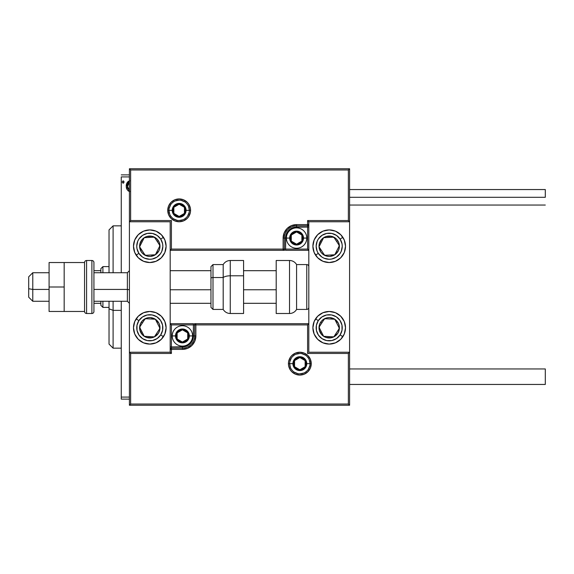 <?xml version="1.0" encoding="UTF-8"?>
<svg xmlns="http://www.w3.org/2000/svg" width="574" height="574" viewBox="0 0 574 574"><rect width="100%" height="100%" fill="white"/><g stroke="black" fill="none" stroke-linecap="round" stroke-linejoin="round"><path stroke-width="0.86" d="M121.258 176.914L129.408 176.914L121.258 176.914L121.258 272.729L121.258 176.914M129.408 397.086L121.258 397.086L121.258 301.271L121.258 399.124L129.408 399.124L121.258 399.124L121.258 397.086L129.408 397.086M129.753 180.839L128.447 181.305L127.177 182.64L126.194 186.177L127.263 189.879L129.774 191.573M123.998 181.994L123.087 180.803L122.169 181.994L123.087 183.185L123.998 181.994L123.087 180.803L122.169 181.994L123.087 183.185L123.998 181.994M129.408 174.876L121.258 174.876L129.408 174.876M129.308 180.925L126.194 186.177L127.263 189.879L129.329 191.486M128.497 191.12L128.138 190.862M126.804 189.076L126.467 188.2M126.438 188.093L126.258 187.174M126.194 186.177L126.208 185.711M126.251 185.251L126.323 184.785M126.423 184.34L126.574 183.874M126.768 183.379L127.17 182.647M127.722 181.915L128.196 181.484M129.408 190.166L127.292 186.163L127.457 184.792L127.335 186.866L129.408 182.231M128.913 189.886L129.53 190.209L127.988 188.846L127.335 186.866M123.941 182.432L123.482 183.07M122.98 183.178L122.169 181.994M123.733 181.162L123.934 181.535M127.292 186.163L127.335 185.474M127.457 184.792L128.913 182.489M149.8 229.916A16.309 16.309 0 0 1 166.108 246.224A16.309 16.309 0 0 1 149.8 262.533L143.557 261.292L138.262 257.762L134.732 252.467L133.491 246.224L134.732 239.982L138.262 234.694L143.557 231.157L149.8 229.916L156.042 231.157L161.33 234.694L164.867 239.982L166.108 246.224L164.867 252.467L161.33 257.762L156.042 261.292L149.8 262.533A16.309 16.309 0 0 1 133.491 246.224A16.309 16.309 0 0 1 163.353 237.162M149.8 311.467A16.309 16.309 0 0 1 166.108 327.776A16.309 16.309 0 0 1 149.8 344.084L143.557 342.843L138.262 339.306L134.732 334.018L133.491 327.776L134.732 321.533L138.262 316.238L143.557 312.708L149.8 311.467L156.042 312.708L161.33 316.238L164.867 321.533L166.108 327.776L164.867 334.018L161.33 339.306L156.042 342.843L149.8 344.084A16.309 16.309 0 0 1 133.491 327.776A16.309 16.309 0 0 1 149.8 311.467M170.184 352.235L170.184 221.765L129.408 221.765L129.408 352.235L170.184 352.235L129.408 352.235L129.408 405.244L349.588 405.244L349.588 221.765L308.812 221.765L308.812 352.235L349.588 352.235L349.588 168.756L129.408 168.756L129.408 405.244L130.635 404.017L348.361 404.017L348.361 353.462L307.592 353.462L307.592 324.92L195.87 324.92L195.87 335.926L194.844 341.078L191.931 345.44L187.562 348.361L182.417 349.387L171.411 349.387L171.411 353.462L130.635 353.462L130.635 404.017L130.635 353.462L129.408 352.235L130.635 353.462L171.411 353.462L170.184 352.235L171.411 353.462L171.411 349.387L170.184 349.387A1.22 1.22 0 0 1 171.411 348.16L170.184 349.387L171.411 349.387L171.411 346.94L184.563 346.725L186.629 346.1L190.202 343.711L191.573 342.047L193.216 338.079L193.424 324.92L171.411 324.92L171.411 346.94L182.417 346.94L182.417 348.16L171.411 348.16L171.411 346.94L170.184 346.94L171.411 346.94L171.411 324.92L170.184 323.693L171.411 324.92L194.651 324.92L194.651 335.926A12.233 12.233 0 0 1 182.417 348.16L171.411 348.16L171.411 349.387L182.417 349.387L182.417 346.94A11.006 11.006 0 0 0 193.424 335.926L194.651 335.926A12.233 12.233 0 0 1 182.417 348.16L182.417 349.387A13.453 13.453 0 0 0 195.87 335.926L193.424 335.926L193.424 323.693L170.184 323.693L193.424 323.693L193.424 324.92L194.651 324.92L194.651 335.926L195.87 335.926L195.87 324.92L307.592 324.92L307.592 353.462L348.361 353.462L348.361 404.017L130.635 404.017L129.408 405.244L349.588 405.244L348.361 404.017L349.588 405.244L349.588 352.235L348.361 353.462L349.588 352.235L308.812 352.235L308.812 221.765L349.588 221.765L349.588 168.756L348.361 169.983L130.635 169.983L130.635 220.538L171.411 220.538L171.411 249.08L283.126 249.08L283.126 238.074L284.152 232.922L287.065 228.56L291.434 225.639L296.579 224.613L307.592 224.613L307.592 220.538L348.361 220.538L348.361 169.983L348.361 220.538L349.588 221.765L348.361 220.538L307.592 220.538L308.812 221.765L307.592 220.538L307.592 224.613L308.812 224.613A1.22 1.22 0 0 1 307.592 225.84L308.812 224.613L307.592 224.613L307.592 227.06L294.433 227.275L292.367 227.9L288.801 230.289L287.431 231.953L285.787 235.921L285.572 249.08L307.592 249.08L307.592 227.06L296.579 227.06L296.579 225.84L307.592 225.84L307.592 227.06L308.812 227.06L307.592 227.06L307.592 249.08L308.812 250.307L307.592 249.08L284.352 249.08L284.352 238.074A12.233 12.233 0 0 1 296.579 225.84L307.592 225.84L307.592 224.613L296.579 224.613L296.579 227.06A11.006 11.006 0 0 0 285.572 238.074L284.352 238.074A12.233 12.233 0 0 1 296.579 225.84L296.579 224.613A13.453 13.453 0 0 0 283.126 238.074L285.572 238.074L285.572 250.307L308.812 250.307L285.572 250.307L285.572 249.08L284.352 249.08L284.352 238.074L283.126 238.074L283.126 249.08L171.411 249.08L171.411 220.538L130.635 220.538L130.635 169.983L348.361 169.983L349.588 168.756L129.408 168.756L130.635 169.983L129.408 168.756L129.408 221.765L130.635 220.538L129.408 221.765L170.184 221.765L170.184 352.235M329.203 344.084A16.309 16.309 0 0 1 312.895 327.776A16.309 16.309 0 0 1 329.203 311.467L335.438 312.708L340.734 316.238L344.271 321.533L345.512 327.776L344.271 334.018L340.734 339.306L335.438 342.843L329.203 344.084L322.961 342.843L317.666 339.306L314.136 334.018L312.895 327.776L314.136 321.533L317.666 316.238L322.961 312.708L329.203 311.467A16.309 16.309 0 0 1 345.512 327.776A16.309 16.309 0 0 1 329.203 344.084M329.203 262.533A16.309 16.309 0 0 1 312.895 246.224A16.309 16.309 0 0 1 329.203 229.916L335.438 231.157L340.734 234.694L344.271 239.982L345.512 246.224L344.271 252.467L340.734 257.762L335.438 261.292L329.203 262.533L322.961 261.292L317.666 257.762L314.136 252.467L312.895 246.224L314.136 239.982L317.666 234.694L322.961 231.157L329.203 229.916A16.309 16.309 0 0 1 345.512 246.224A16.309 16.309 0 0 1 329.203 262.533M32.775 289.425L28.7 288.729L28.7 297.196L28.7 276.812L28.7 288.729L32.775 289.425L32.775 301.271L32.775 289.425L49.084 289.425L32.775 289.425L32.775 272.729L32.775 289.425M129.408 289.77L127.371 289.425L127.371 301.271L127.371 289.425L93.935 289.425L127.371 289.425L127.371 272.729L127.371 289.425L129.408 289.77M276.194 289.77L243.577 289.77L276.194 289.77M210.959 289.77L170.184 289.77L210.959 289.77M289.648 363.658L292.912 363.658L289.648 363.658A10.196 10.196 0 0 1 299.843 353.462A10.196 10.196 0 0 1 310.039 363.658L311.259 363.658A11.415 11.415 0 0 0 299.843 352.235A11.415 11.415 0 0 0 288.428 363.658A11.415 11.415 0 0 0 299.843 375.073A11.415 11.415 0 0 0 311.259 363.658L310.039 363.658A10.196 10.196 0 0 1 299.843 373.846A10.196 10.196 0 0 1 289.648 363.658L288.428 363.658L288.643 361.426L290.351 357.315L291.771 355.579L295.474 353.103L299.843 352.235L304.213 353.103L307.915 355.579L310.391 359.288L311.259 363.658L310.391 368.02L307.915 371.73L304.213 374.205L299.843 375.073L295.474 374.205L291.771 371.73L290.351 370L288.643 365.882L288.428 363.658L289.648 363.658A10.196 10.196 0 0 1 299.843 353.462A10.196 10.196 0 0 1 310.039 363.658A10.196 10.196 0 0 1 299.843 373.846A10.196 10.196 0 0 1 289.648 363.658L290.43 367.554M194.364 323.693L195.87 323.693A1.22 1.22 0 0 0 194.651 324.92L195.87 324.92L194.651 324.92A1.22 1.22 0 0 1 195.87 323.693L195.87 324.92L195.87 323.693L308.812 323.693L195.684 323.693M308.059 352.996L307.592 353.462L308.059 352.996M308.059 324.454L307.592 324.92L308.059 324.454M291.37 369.319L292.632 370.861M294.182 372.131L297.856 373.652M299.843 373.846L303.746 373.071M305.504 372.131L307.054 370.861M308.317 369.319L309.838 365.645M310.039 363.658L306.774 363.658A6.931 6.931 0 0 1 299.843 370.589A6.931 6.931 0 0 1 292.912 363.658L293.443 361.003L294.943 358.75L297.188 357.25L299.843 356.719L302.498 357.25L304.744 358.75L306.251 361.003L306.774 363.658L306.251 366.305L304.744 368.558L302.498 370.058L299.843 370.589L297.188 370.058L294.943 368.558L293.443 366.305L292.912 363.658A6.931 6.931 0 0 1 299.843 356.719A6.931 6.931 0 0 1 306.774 363.658L310.039 363.658L309.264 359.755M308.317 357.989L307.054 356.447M305.504 355.177L301.831 353.656M299.843 353.462L295.94 354.237M294.182 355.177L292.632 356.447M291.37 357.989L289.848 361.663M189.348 210.342L186.084 210.342A6.931 6.931 0 0 1 179.153 217.281A6.931 6.931 0 0 1 172.222 210.342L172.752 207.695L174.252 205.442L176.505 203.942L179.153 203.411L181.807 203.942L184.053 205.442L185.56 207.695L186.084 210.342L185.56 212.997L184.053 215.25L181.807 216.75L179.153 217.281L176.505 216.75L174.252 215.25L172.752 212.997L172.222 210.342L168.964 210.342L172.222 210.342A6.931 6.931 0 0 1 179.153 203.411A6.931 6.931 0 0 1 186.084 210.342L189.348 210.342A10.196 10.196 0 0 1 179.153 220.538A10.196 10.196 0 0 1 168.964 210.342L167.737 210.342A11.415 11.415 0 0 0 179.153 221.765A11.415 11.415 0 0 0 190.568 210.342A11.415 11.415 0 0 0 179.153 198.927A11.415 11.415 0 0 0 167.737 210.342L168.964 210.342A10.196 10.196 0 0 1 179.153 200.154A10.196 10.196 0 0 1 189.348 210.342L190.568 210.342L190.353 212.574L188.645 216.685L187.224 218.421L183.522 220.897L179.153 221.765L174.783 220.897L171.081 218.421L168.605 214.712L167.737 210.342L168.605 205.98L171.081 202.27L174.783 199.795L179.153 198.927L183.522 199.795L187.224 202.27L188.645 204L190.353 208.118L190.568 210.342L189.348 210.342A10.196 10.196 0 0 1 179.153 220.538A10.196 10.196 0 0 1 168.964 210.342A10.196 10.196 0 0 1 179.153 200.154A10.196 10.196 0 0 1 189.348 210.342L188.573 206.446M284.639 250.307L283.126 250.307A1.22 1.22 0 0 0 284.352 249.08L283.126 249.08L284.352 249.08A1.22 1.22 0 0 1 283.126 250.307L283.126 249.08L283.126 250.307L170.184 250.307L283.312 250.307M170.937 221.004L171.411 220.538L170.937 221.004M170.937 249.547L171.411 249.08L170.937 249.547M187.626 204.681L186.363 203.139M184.821 201.869L181.14 200.348M179.153 200.154L175.257 200.929M173.492 201.869L171.949 203.139M170.679 204.681L169.158 208.355M168.964 210.342L169.739 214.246M170.679 216.011L171.949 217.553M173.492 218.823L177.165 220.344M179.153 220.538L183.056 219.763M184.821 218.823L186.363 217.553M187.626 216.011L189.155 212.337M301.881 236.545L301.881 235.017A6.113 6.113 0 0 1 302.699 238.074L301.881 238.074L301.881 236.545L301.881 238.074L302.699 238.074L302.491 236.488L300.905 233.747L298.164 232.161L296.579 231.953L295 232.161L292.259 233.747L290.674 236.488L290.466 238.074L291.283 241.13L292.259 242.393L293.522 243.369L296.579 244.187L299.642 243.369L300.905 242.393L301.881 241.13L302.699 238.074A6.113 6.113 0 0 1 291.283 241.13A6.113 6.113 0 0 1 296.579 231.953L291.283 235.017L291.283 241.13L296.579 244.187L301.881 241.13L301.881 238.074L301.881 241.13L296.579 244.187L291.283 241.13L291.283 235.017L296.579 231.953A6.113 6.113 0 0 1 301.881 235.017L296.579 231.953L301.881 235.017L301.881 236.545M289.648 238.074A6.931 6.931 0 0 1 296.579 231.143A6.931 6.931 0 0 1 303.51 238.074L306.774 238.074A10.196 10.196 0 0 0 296.579 227.878A10.196 10.196 0 0 0 286.39 238.074L289.648 238.074L290.179 235.419L291.678 233.173L293.931 231.666L296.579 231.143L299.233 231.666L301.486 233.173L302.986 235.419L303.51 238.074L302.986 240.721L301.486 242.974L299.233 244.474L296.579 245.005L293.931 244.474L291.678 242.974L290.179 240.721L289.648 238.074L286.39 238.074A10.196 10.196 0 0 1 296.579 227.878A10.196 10.196 0 0 1 306.774 238.074A10.196 10.196 0 0 1 296.579 248.262A10.196 10.196 0 0 1 286.39 238.074A10.196 10.196 0 0 0 296.579 248.262A10.196 10.196 0 0 0 306.774 238.074L303.51 238.074A6.931 6.931 0 0 1 296.579 245.005A6.931 6.931 0 0 1 289.648 238.074M187.712 334.398L187.712 332.87A6.113 6.113 0 0 1 188.53 335.926L187.712 335.926L187.712 334.398L187.712 335.926L188.53 335.926L188.322 334.348L186.744 331.607L185.474 330.631L182.417 329.813L180.832 330.021L178.091 331.607L176.505 334.348L176.297 335.926L176.505 337.512L178.091 340.253L180.832 341.839L182.417 342.047L183.996 341.839L186.744 340.253L188.322 337.512L188.53 335.926A6.113 6.113 0 0 1 177.122 338.983A6.113 6.113 0 0 1 182.417 329.813L177.122 332.87L177.122 338.983L182.417 342.047L187.712 338.983L187.712 335.926L187.712 338.983L182.417 342.047L177.122 338.983L177.122 332.87L182.417 329.813A6.113 6.113 0 0 1 187.712 332.87L182.417 329.813L187.712 332.87L187.712 334.398M175.486 335.926A6.931 6.931 0 0 1 182.417 328.995A6.931 6.931 0 0 1 189.348 335.926L192.613 335.926A10.196 10.196 0 0 0 182.417 325.738A10.196 10.196 0 0 0 172.222 335.926L175.486 335.926L176.01 333.279L177.517 331.026L179.762 329.526L182.417 328.995L185.072 329.526L187.318 331.026L188.817 333.279L189.348 335.926L188.817 338.581L187.318 340.827L185.072 342.334L182.417 342.857L179.762 342.334L177.517 340.827L176.01 338.581L175.486 335.926L172.222 335.926A10.196 10.196 0 0 1 182.417 325.738A10.196 10.196 0 0 1 192.613 335.926A10.196 10.196 0 0 1 182.417 346.122A10.196 10.196 0 0 1 172.222 335.926A10.196 10.196 0 0 0 182.417 346.122A10.196 10.196 0 0 0 192.613 335.926L189.348 335.926A6.931 6.931 0 0 1 182.417 342.857A6.931 6.931 0 0 1 175.486 335.926M305.138 362.122L305.138 360.594A6.113 6.113 0 0 1 305.956 363.658L305.138 363.658L305.138 362.122L305.138 363.658L305.956 363.658L305.748 362.072L304.17 359.331L301.429 357.746L299.843 357.537L298.258 357.746L295.517 359.331L294.548 360.594L293.73 363.658L294.548 366.714L295.517 367.977L298.258 369.563L299.843 369.771L301.429 369.563L304.17 367.977L305.138 366.714L305.956 363.658A6.113 6.113 0 0 1 294.548 366.714A6.113 6.113 0 0 1 299.843 357.537L294.548 360.594L294.548 366.714L299.843 369.771L305.138 366.714L305.138 363.658L305.138 366.714L299.843 369.771L294.548 366.714L294.548 360.594L299.843 357.537A6.113 6.113 0 0 1 305.138 360.594L299.843 357.537L305.138 360.594L305.138 362.122M184.448 208.814L184.448 207.286A6.113 6.113 0 0 1 185.273 210.342L184.448 210.342L184.448 208.814L184.448 210.342L185.273 210.342L185.065 208.764L183.479 206.023L180.738 204.437L179.153 204.229L176.096 205.047L174.826 206.023L173.857 207.286L173.039 210.342L173.857 213.406L174.826 214.669L176.096 215.645L179.153 216.463L180.738 216.254L183.479 214.669L185.065 211.928L185.273 210.342A6.113 6.113 0 0 1 173.857 213.406A6.113 6.113 0 0 1 179.153 204.229L173.857 207.286L173.857 213.406L179.153 216.463L184.448 213.406L184.448 210.342L184.448 213.406L179.153 216.463L173.857 213.406L173.857 207.286L179.153 204.229A6.113 6.113 0 0 1 184.448 207.286L179.153 204.229L184.448 207.286L184.448 208.814M141.01 325.078L139.618 327.209A10.196 10.196 0 0 1 141.261 322.201L142.409 322.947L141.01 325.078L142.409 322.947L141.261 322.201L140.113 324.597L139.819 329.863L142.201 334.57L144.225 336.307L146.621 337.462L151.888 337.749L154.399 336.866L158.331 333.351L159.486 330.947L159.773 325.68L158.89 323.169L155.375 319.237L150.359 317.594L147.705 317.795L142.998 320.177L141.261 322.201A10.196 10.196 0 0 1 159.974 328.335A10.196 10.196 0 0 1 144.225 336.307L154.399 336.866L157.879 331.55L159.974 328.335L155.375 319.237L145.193 318.678L142.409 322.947L145.193 318.678L155.375 319.237L159.974 328.335L154.399 336.866L144.225 336.307A10.196 10.196 0 0 1 139.618 327.209L144.225 336.307L139.618 327.209L141.01 325.078M160.72 334.907A13.044 13.044 0 0 1 142.661 338.696A13.044 13.044 0 0 1 138.872 320.636L136.146 318.85L138.872 320.636L142.438 316.999L147.116 315.004L152.21 314.954L156.932 316.848L160.569 320.414L162.564 325.099L162.621 330.186L160.72 334.907L157.161 338.545L152.476 340.54L147.382 340.597L142.661 338.696L139.023 335.137L137.028 330.452L136.978 325.358L138.872 320.636A13.044 13.044 0 0 1 156.932 316.848A13.044 13.044 0 0 1 160.72 334.907L163.454 336.694L160.72 334.907M320.414 325.078L319.022 327.209A10.196 10.196 0 0 1 320.665 322.201L321.813 322.947L320.414 325.078L321.813 322.947L320.665 322.201L319.517 324.597L319.223 329.863L321.605 334.57L323.628 336.307L326.025 337.462L331.291 337.749L333.803 336.866L337.734 333.351L338.89 330.947L339.177 325.68L338.294 323.169L334.778 319.237L329.763 317.594L327.108 317.795L322.401 320.177L320.665 322.201A10.196 10.196 0 0 1 339.377 328.335A10.196 10.196 0 0 1 323.628 336.307L333.803 336.866L337.282 331.55L339.377 328.335L334.778 319.237L324.597 318.678L321.813 322.947L324.597 318.678L334.778 319.237L339.377 328.335L333.803 336.866L323.628 336.307A10.196 10.196 0 0 1 319.022 327.209L323.628 336.307L319.022 327.209L320.414 325.078M340.124 334.907A13.044 13.044 0 0 1 322.064 338.696A13.044 13.044 0 0 1 318.276 320.636L315.549 318.85L318.276 320.636L321.842 316.999L326.52 315.004L331.614 314.954L336.335 316.848L339.973 320.414L341.968 325.099L342.025 330.186L340.124 334.907L336.558 338.545L331.88 340.54L326.785 340.597L322.064 338.696L318.427 335.137L316.432 330.452L316.382 325.358L318.276 320.636A13.044 13.044 0 0 1 336.335 316.848A13.044 13.044 0 0 1 340.124 334.907L342.857 336.694L340.124 334.907M335.194 239.265L333.803 237.134A10.196 10.196 0 0 1 337.734 240.649L336.594 241.396L335.194 239.265L336.594 241.396L337.734 240.649L335.998 238.633L331.291 236.251L326.025 236.538L323.628 237.693L321.605 239.43L319.223 244.137L319.022 246.791L320.665 251.799L322.401 253.823L327.108 256.205L329.763 256.406L334.778 254.763L338.294 250.831L339.177 248.32L338.89 243.053L337.734 240.649A10.196 10.196 0 0 1 324.597 255.322A10.196 10.196 0 0 1 323.628 237.693L319.022 246.791L323.198 253.184L324.597 255.322L334.778 254.763L339.377 245.665L336.594 241.396L339.377 245.665L334.778 254.763L324.597 255.322L323.198 253.184L319.022 246.791L323.628 237.693A10.196 10.196 0 0 1 333.803 237.134L323.628 237.693L333.803 237.134L335.194 239.265M344.271 252.474A16.309 16.309 0 0 1 315.549 255.15L318.276 253.364A13.044 13.044 0 0 1 322.064 235.304A13.044 13.044 0 0 1 340.124 239.093L342.857 237.306A16.309 16.309 0 0 1 344.271 239.982M329.203 229.916A16.309 16.309 0 0 1 342.857 237.306L340.124 239.093L342.025 243.814L342.248 246.361L341.2 251.347L339.973 253.586L336.335 257.152L331.614 259.046L329.067 259.276L324.08 258.228L321.842 257.001L318.276 253.364L317.092 251.096L316.152 246.088L317.2 241.109L318.427 238.863L322.064 235.304L326.785 233.403L331.88 233.46L336.558 235.455L340.124 239.093A13.044 13.044 0 0 1 336.335 257.152A13.044 13.044 0 0 1 318.276 253.364L315.549 255.15M344.271 239.989A16.309 16.309 0 0 1 344.271 252.467M155.791 239.265L154.399 237.134A10.196 10.196 0 0 1 158.331 240.649L157.19 241.396L155.791 239.265L157.19 241.396L158.331 240.649L156.594 238.633L151.888 236.251L146.621 236.538L144.225 237.693L142.201 239.43L139.819 244.137L139.618 246.791L141.261 251.799L142.998 253.823L147.705 256.205L150.359 256.406L155.375 254.763L158.89 250.831L159.773 248.32L159.486 243.053L158.331 240.649A10.196 10.196 0 0 1 145.193 255.322A10.196 10.196 0 0 1 144.225 237.693L139.618 246.791L143.794 253.184L145.193 255.322L155.375 254.763L159.974 245.665L157.19 241.396L159.974 245.665L155.375 254.763L145.193 255.322L143.794 253.184L139.618 246.791L144.225 237.693A10.196 10.196 0 0 1 154.399 237.134L144.225 237.693L154.399 237.134L155.791 239.265M136.232 255.287A16.309 16.309 0 0 1 136.146 255.15L138.872 253.364A13.044 13.044 0 0 1 142.661 235.304A13.044 13.044 0 0 1 160.72 239.093L163.454 237.306A16.309 16.309 0 0 1 164.867 239.982M163.36 237.17A16.309 16.309 0 0 1 163.454 237.306L160.72 239.093L162.621 243.814L162.844 246.361L161.796 251.347L160.569 253.586L156.932 257.152L152.21 259.046L149.663 259.276L144.677 258.228L142.438 257.001L138.872 253.364L136.978 248.642L136.748 246.088L137.796 241.109L139.023 238.863L142.661 235.304L147.382 233.403L152.476 233.46L157.161 235.455L160.72 239.093A13.044 13.044 0 0 1 156.932 257.152A13.044 13.044 0 0 1 138.872 253.364L136.146 255.15M164.867 239.989A16.309 16.309 0 0 1 164.867 252.467M164.867 252.474A16.309 16.309 0 0 1 163.36 255.287M163.353 255.294A16.309 16.309 0 0 1 136.239 255.294M289.518 260.496L289.518 313.504A8.158 8.158 0 0 0 296.579 309.422L296.579 264.578A8.158 8.158 0 0 0 289.518 260.496L276.194 260.496L276.194 313.504L289.518 313.504L289.518 260.496A8.158 8.158 0 0 1 296.579 264.578L296.579 309.422L306.774 309.422A2.038 2.038 0 0 0 308.812 307.384A2.038 2.038 0 0 1 306.774 309.422L306.774 264.578L306.774 309.422L296.579 309.422A8.158 8.158 0 0 1 289.518 313.504L276.194 313.504L276.194 260.496L289.518 260.496M308.812 266.616A2.038 2.038 0 0 0 306.774 264.578L296.579 264.578L306.774 264.578A2.038 2.038 0 0 1 308.812 266.616M230.253 313.397L230.253 275.8A8.158 3.444 180 0 0 223.193 277.522L223.193 309.336M212.997 309.336L212.997 277.522A2.038 0.861 180 0 0 210.959 278.383L210.959 307.305M230.253 313.504L243.577 313.504L243.577 275.8L230.253 275.8L230.253 313.504C227.175 313.397 224.821 312.041 223.193 309.422L223.193 277.522L212.997 277.522L212.997 309.422L210.959 307.384L210.959 266.853M243.577 313.476L243.577 260.496L230.253 260.496L230.253 275.8L243.577 275.8L243.577 260.524M223.193 264.664L223.193 277.522L223.193 264.578L212.997 264.578L212.997 277.522L223.193 277.522A8.158 3.444 0 0 1 230.253 275.8L230.253 260.603M210.959 266.695L210.959 280.112M210.959 278.383A2.038 0.861 0 0 1 212.997 277.522L212.997 264.664M349.588 384.451L545.3 384.451L545.3 368.953L349.588 368.953L545.3 368.953L545.3 384.451L349.588 384.451M545.3 197.298L349.588 197.298L545.3 197.298L545.3 189.549L545.3 197.298M49.084 311.467L64.173 311.467L49.084 311.467L49.084 287L64.173 287L49.084 287L49.084 262.533L64.173 262.533L49.084 262.533L49.084 311.467M64.173 311.467L64.173 262.533L84.557 262.533L64.173 262.533L64.173 311.467L84.557 311.467L84.557 262.533L84.557 311.467L64.173 311.467M86.595 313.504L86.595 260.496A2.038 2.038 0 0 0 84.557 262.533A2.038 2.038 0 0 1 86.595 260.496L86.595 313.504L91.897 313.504A2.038 2.038 0 0 0 93.935 311.467L93.935 262.533A2.038 2.038 0 0 0 91.897 260.496L91.897 313.504L91.897 260.496L86.595 260.496L91.897 260.496A2.038 2.038 0 0 1 93.935 262.533L93.935 311.467A2.038 2.038 0 0 1 91.897 313.504L86.595 313.504A2.038 2.038 0 0 1 84.557 311.467A2.038 2.038 0 0 0 86.595 313.504M113.1 310.355L113.1 301.271L113.1 310.355L121.258 310.355L113.1 310.355L113.1 348.16L113.1 310.355L109.024 308.798L113.1 310.355M113.1 272.729L113.1 225.84L113.1 272.729M109.024 229.916L109.024 272.729L109.024 229.916L113.1 225.84L121.258 225.84M109.024 301.271L109.024 308.798L109.024 301.271M109.024 344.084L109.024 308.798L109.024 344.084L113.1 348.16L121.258 348.16M100.866 301.271L100.866 305.346L102.911 307.384L102.911 301.271L102.911 307.384L109.024 307.384L102.911 307.384L100.866 305.346L100.866 301.271M100.866 270.691L100.866 272.729L100.866 268.654L100.866 270.691L93.935 270.691L100.866 270.691M102.911 266.616L100.866 268.654L102.911 266.616L102.911 272.729L102.911 266.616L109.024 266.616L102.911 266.616M93.935 303.309L100.866 303.309L93.935 303.309M49.084 301.271L32.775 301.271L28.7 297.196M129.408 303.309L127.371 301.271L93.935 301.271M170.184 303.309L210.959 303.309M243.577 303.309L276.194 303.309M170.184 270.691L210.959 270.691M243.577 270.691L276.194 270.691M129.408 270.691L127.371 272.729L93.935 272.729M49.084 272.729L32.775 272.729L28.7 276.804M223.193 309.422L212.997 309.422M212.997 264.578L210.959 266.616M230.253 260.496C227.175 260.603 224.821 261.959 223.193 264.578M349.588 205.047L545.3 205.047M349.588 189.549L545.3 189.549"/></g></svg>
